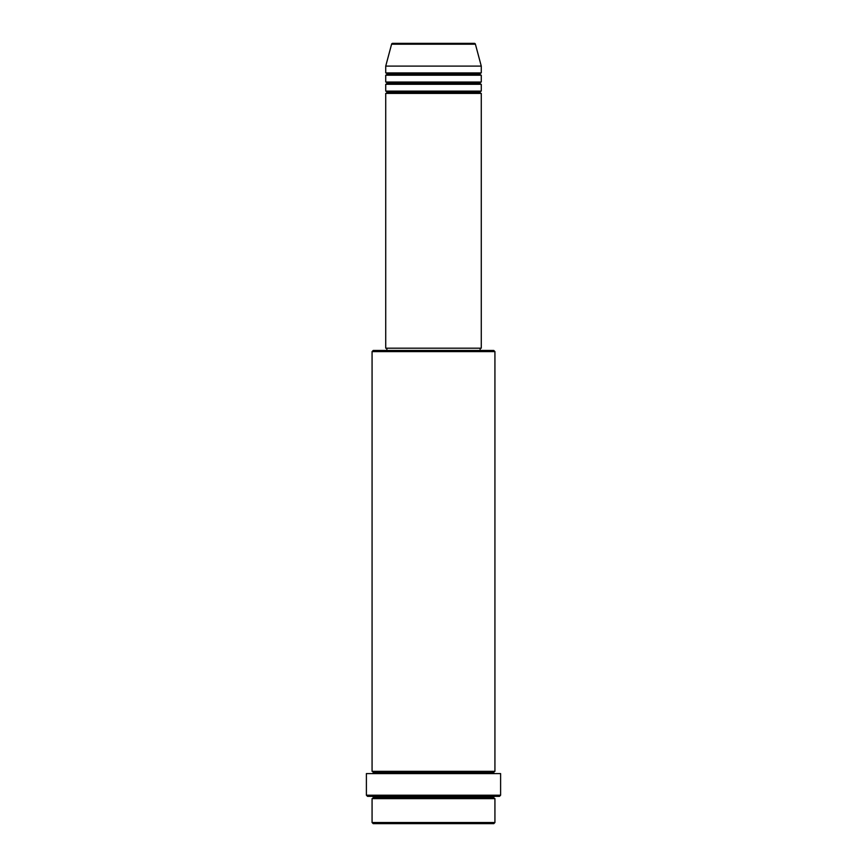 <?xml version="1.0" encoding="UTF-8"?>
<svg xmlns="http://www.w3.org/2000/svg" width="867" height="867" viewBox="0 0 867 867"><rect width="100%" height="100%" fill="white"/><g stroke="black" fill="none" stroke-linecap="round" stroke-linejoin="round"><path stroke-width="1.3" d="M474.303 43.35L392.697 43.35A1.138 1.138 0 0 0 391.591 44.195L475.409 44.195A1.138 1.138 0 0 0 474.303 43.35L392.697 43.35A1.138 1.138 0 0 0 391.591 44.195L385.728 66.098L481.272 66.098L475.409 44.195L391.591 44.195L385.728 66.098L385.728 72.926A1.138 1.138 0 0 1 386.866 74.063A1.138 1.138 0 0 1 385.728 75.201L385.728 82.029A1.138 1.138 0 0 1 386.866 83.156A1.138 1.138 0 0 1 385.728 84.294L385.728 91.122A1.138 1.138 0 0 1 386.866 92.26A1.138 1.138 0 0 1 385.728 93.398L385.728 348.187L481.272 348.187L481.272 93.398A1.138 1.138 0 0 1 480.134 92.26A1.138 1.138 0 0 1 481.272 91.122L481.272 84.294A1.138 1.138 0 0 1 480.134 83.156A1.138 1.138 0 0 1 481.272 82.029L481.272 75.201A1.138 1.138 0 0 1 480.134 74.063A1.138 1.138 0 0 1 481.272 72.926L481.272 66.098L385.728 66.098L385.728 72.926L481.272 72.926A1.138 1.138 0 0 0 480.134 74.063L386.866 74.063A1.138 1.138 0 0 0 385.728 72.926L481.272 72.926L481.272 66.098L475.409 44.195A1.138 1.138 0 0 0 474.303 43.35L474.108 43.35M372.073 822.512L373.211 823.65L493.789 823.65L494.927 822.512L372.073 822.512L494.927 822.512L494.927 798.626A1.138 1.138 0 0 1 493.789 797.488A1.138 1.138 0 0 1 494.927 796.35A1.138 1.138 0 0 0 493.789 797.488L373.211 797.488A1.138 1.138 0 0 1 372.073 798.626L372.073 822.512L372.073 798.626A1.138 1.138 0 0 0 373.211 797.488A1.138 1.138 0 0 0 372.073 796.35A1.138 1.138 0 0 1 373.211 797.488L493.789 797.488A1.138 1.138 0 0 0 494.927 798.626L372.073 798.626L494.927 798.626L494.927 822.512L493.789 823.65L373.211 823.65L372.073 822.512M494.927 351.601L493.789 350.463L373.211 350.463L372.073 351.601L494.927 351.601L372.073 351.601L372.073 771.327A1.138 1.138 0 0 1 373.211 772.464A1.138 1.138 0 0 1 372.073 773.602A1.138 1.138 0 0 0 373.211 772.464L493.789 772.464A1.138 1.138 0 0 1 494.927 771.327L494.927 351.601L494.927 771.327A1.138 1.138 0 0 0 493.789 772.464A1.138 1.138 0 0 0 494.927 773.602A1.138 1.138 0 0 1 493.789 772.464L373.211 772.464A1.138 1.138 0 0 0 372.073 771.327L494.927 771.327L372.073 771.327L372.073 351.601L373.211 350.463L493.789 350.463L494.927 351.601M366.394 795.212L367.532 796.35L499.468 796.35L500.606 795.212L366.394 795.212L500.606 795.212L500.606 773.602L366.394 773.602L366.394 795.212L366.394 773.602L500.606 773.602L500.606 795.212L499.468 796.35L367.532 796.35L366.394 795.212M385.728 91.122L481.272 91.122A1.138 1.138 0 0 0 480.134 92.26L386.866 92.26A1.138 1.138 0 0 0 385.728 91.122L385.728 84.294A1.138 1.138 0 0 0 386.866 83.156A1.138 1.138 0 0 0 385.728 82.029L481.272 82.029A1.138 1.138 0 0 0 480.134 83.156L386.866 83.156L480.134 83.156A1.138 1.138 0 0 0 481.272 84.294L385.728 84.294L481.272 84.294L481.272 91.122L385.728 91.122M481.272 93.398L385.728 93.398A1.138 1.138 0 0 0 386.866 92.26L480.134 92.26A1.138 1.138 0 0 0 481.272 93.398L481.272 348.187L385.728 348.187L385.728 93.398L481.272 93.398M480.134 350.463L480.134 348.187L480.134 350.463M386.866 348.187L386.866 350.463L386.866 348.187M481.272 75.201L385.728 75.201A1.138 1.138 0 0 0 386.866 74.063L480.134 74.063A1.138 1.138 0 0 0 481.272 75.201L481.272 82.029L385.728 82.029L385.728 75.201L481.272 75.201"/></g></svg>

